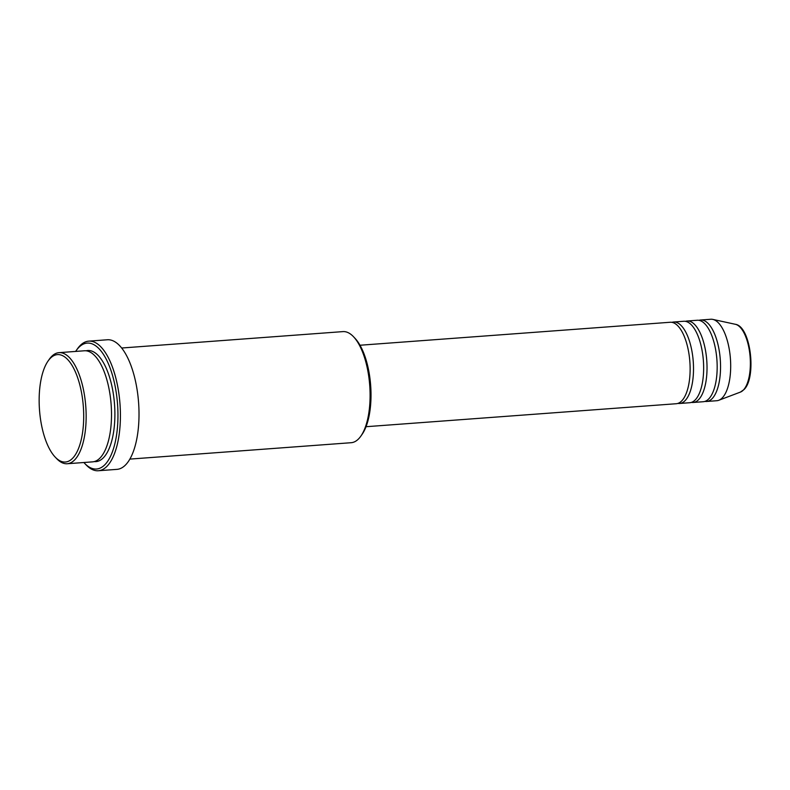 <?xml version="1.0" encoding="UTF-8"?>
<svg xmlns="http://www.w3.org/2000/svg" width="790" height="790" viewBox="0 0 790 790"><rect width="100%" height="100%" fill="white"/><g stroke="black" fill="none" stroke-linecap="round" stroke-linejoin="round"><path stroke-width="1.19" d="M366.037 426.709L676.25 403.729A40.843 16.679 -94.2 0 0 681.987 400.609A40.843 16.679 -94.2 0 0 689.038 354.394A40.843 16.679 -94.2 0 0 670.216 322.261L360.003 345.24M677.929 403.384A40.843 16.679 -94.2 0 0 679.627 403.473A40.843 16.679 -94.2 0 0 685.365 400.352A40.843 16.679 -94.2 0 0 692.425 354.147A40.843 16.679 -94.2 0 0 673.594 322.014A40.843 16.679 -94.2 0 0 671.925 322.35M679.627 403.473L689.769 402.722A40.843 16.679 -94.2 0 0 695.506 399.602A40.843 16.679 -94.2 0 0 702.567 353.387A40.843 16.679 -94.2 0 0 683.735 321.263L673.594 322.014M691.448 402.387A40.843 16.679 -94.2 0 0 693.156 402.475A40.843 16.679 -94.2 0 0 698.883 399.355A40.843 16.679 -94.2 0 0 705.944 353.14A40.843 16.679 -94.2 0 0 687.112 321.007A40.843 16.679 -94.2 0 0 685.444 321.342M693.156 402.475L703.298 401.725A40.843 16.679 -94.2 0 0 709.025 398.604A40.843 16.679 -94.2 0 0 716.086 352.389A40.843 16.679 -94.2 0 0 697.254 320.256L687.112 321.007M704.966 401.389A40.843 16.679 -94.2 0 0 706.675 401.468A40.843 16.679 -94.2 0 0 712.412 398.348A40.843 16.679 -94.2 0 0 719.463 352.143A40.843 16.679 -94.2 0 0 700.641 320.009A40.843 16.679 -94.2 0 0 698.962 320.345M49.889 358.739A53.839 21.982 -94.2 0 0 48.062 361.03A53.839 21.982 -94.2 0 0 39.5 409.951A53.839 21.982 -94.2 0 0 55.172 457.074A53.839 21.982 -94.2 0 0 72.966 457.904A53.839 21.982 -94.2 0 0 80.491 387.653A53.839 21.982 -94.2 0 0 49.889 358.739M48.062 361.03L49.286 359.272A55.695 22.742 85.8 0 1 51.182 356.912A55.695 22.742 85.8 0 1 59.003 352.656A55.695 22.742 85.8 0 1 84.668 396.471A55.695 22.742 85.8 0 1 75.05 459.484A55.695 22.742 85.8 0 1 67.229 463.74A55.695 22.742 85.8 0 1 56.653 458.625L55.172 457.074M129.876 459.099L351.165 442.706A55.695 22.742 -94.2 0 0 358.986 438.45A55.695 22.742 -94.2 0 0 360.872 436.09A55.695 22.742 -94.2 0 0 369.73 385.481A55.695 22.742 -94.2 0 0 353.515 336.728A55.695 22.742 -94.2 0 0 342.929 331.612L121.64 348.015M83.868 462.506A63.121 25.774 -94.2 0 0 84.52 463.226A63.121 25.774 -94.2 0 0 105.376 464.194A63.121 25.774 -94.2 0 0 114.195 381.837A63.121 25.774 -94.2 0 0 78.319 347.936A63.121 25.774 -94.2 0 0 76.176 350.622A63.121 25.774 -94.2 0 0 75.633 351.422M76.176 350.622L77.41 348.864A64.978 26.534 85.8 0 1 79.612 346.109A64.978 26.534 85.8 0 1 88.737 341.142A64.978 26.534 85.8 0 1 118.688 392.265A64.978 26.534 85.8 0 1 107.46 465.784A64.978 26.534 85.8 0 1 98.335 470.741A64.978 26.534 85.8 0 1 85.992 464.777L84.52 463.226M67.229 463.74L92.578 461.864A55.695 22.742 -94.2 0 0 100.399 457.608A55.695 22.742 -94.2 0 0 110.027 394.595A55.695 22.742 -94.2 0 0 84.352 350.78L59.003 352.656M98.335 470.741L116.93 469.369A64.978 26.534 -94.2 0 0 126.054 464.401A64.978 26.534 -94.2 0 0 137.282 390.882A64.978 26.534 -94.2 0 0 107.322 339.769L88.737 341.142M706.675 401.468L716.816 400.718A40.843 16.679 -94.2 0 0 718.782 400.273A40.843 16.679 -94.2 0 0 722.544 397.597A40.843 16.679 -94.2 0 0 729.93 353.792A40.843 16.679 -94.2 0 0 712.797 319.397A40.843 16.679 -94.2 0 0 710.773 319.259L700.641 320.009M353.515 336.728L354.987 338.288A53.839 21.982 85.8 0 1 370.658 385.411A53.839 21.982 85.8 0 1 362.106 434.332L360.872 436.09M735.362 324.295C750.836 326.349 756.721 377.334 744.091 389.51L740.388 392.107A34.247 13.983 -94.2 0 0 743.548 389.865A34.247 13.983 -94.2 0 0 749.74 353.13A34.247 13.983 -94.2 0 0 735.362 324.295L712.797 319.397M86.051 350.809A55.695 22.742 85.8 0 1 113.088 392.324A55.695 22.742 85.8 0 1 103.776 457.361A55.695 22.742 85.8 0 1 94.257 461.587M740.388 392.107L718.782 400.273"/></g></svg>
